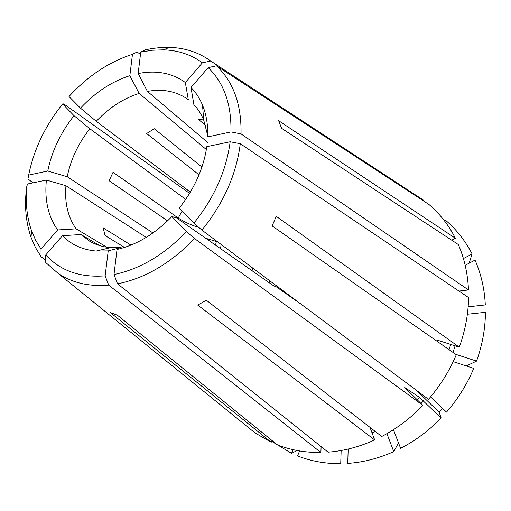 <?xml version="1.0" encoding="UTF-8"?>
<svg xmlns="http://www.w3.org/2000/svg" width="511" height="511" viewBox="0 0 511 511"><rect width="100%" height="100%" fill="white"/><g stroke="black" fill="none" stroke-linecap="round" stroke-linejoin="round"><path stroke-width="0.77" d="M458.942 291.078L468.478 289.954C467.757 273.615 464.384 258.483 458.348 244.552L281.599 128.312L278.648 120.711L455.384 238.241C448.549 224.91 439.722 213.649 428.901 204.445L216.504 65.823L208.188 67.637L190.999 87.464L193.88 104.621C197.987 108.952 201.264 114.087 203.71 120.047L202.528 105.177C199.667 98.284 195.822 92.376 190.999 87.464M455.384 238.241L451.743 240.208M193.886 223.166L201.941 230.122L428.493 399.327C440.156 385.843 449.431 370.98 456.317 354.736L272.127 225.913L276.266 216.338L459.28 347.167C465.221 330.674 468.319 314.144 468.574 297.568L240.279 143.725L230.154 141.777L206.808 146.638C203.55 168.464 194.333 188.987 179.144 208.213L193.886 223.166C214.275 197.757 226.367 170.629 230.154 141.777M459.28 347.167L436.739 339.962M416.388 390.289L439.128 412.224L441.153 417.979L419.646 397.52L404.712 387.504L422.942 405.402L194.531 238.554L186.47 231.617L171.849 216.549L176.608 217.903L272.171 284.799C274.311 286.275 275.193 286.607 274.816 285.783L274.445 286.16M171.849 216.549C154.954 233.936 136.68 244.903 117.019 249.457L114.01 274.522L117.549 283.829L328.094 452.165C343.769 450.977 359.297 446.901 374.684 439.933L197.738 305.08L206.348 300.219L381.736 436.483C396.862 428.55 410.595 418.19 422.942 405.402M321.119 446.582L320.882 452.49L108.69 285.1L105.138 275.844L108.217 250.888L120.845 247.509L121.893 248.148M243.536 423.593L255.098 432.964L271.232 442.245L110.312 312.528L117.415 315.217L277.377 444.864C290.887 450.134 305.393 452.682 320.882 452.49M130.95 245.101L103.171 227.893L105.113 235.558L124.531 247.426M106.85 247.19L76.139 228.858C67.88 217.073 64.482 202.695 65.945 185.723L146.242 237.385M271.232 442.245L271.967 440.482M374.684 439.933L369.99 427.356M423.363 200.829L423.785 200.357L210.717 61.02L202.42 62.796L185.34 82.514L188.291 99.645C176.768 91.36 163.143 88.607 147.417 91.392L207.996 142.748M221.174 244.488L220.509 248.633M198.817 227.427L197.872 227.152C190.488 224.795 183.941 221.748 178.224 218.018L113.04 172.296L109.13 180.734L167.563 220.854M215.514 245.133L216.37 241.467L205.716 238.273M201.934 167.046L154.233 128.727L146.631 133.543L199.022 174.832M203.717 120.053L198.006 118.929L205.639 125.578M463.407 258.572L472.1 253.941L469.111 263.222M465.176 265.311L475.019 260.093C481.075 273.877 484.505 288.824 485.309 304.933L468.14 306.817M455.774 354.353L476.565 361.105L466.243 365.946M251.942 267.464L253.341 271.616M393.425 429.7L400.605 448.326C415.52 440.616 429.036 430.498 441.153 417.979M293.065 449.667L291.545 453.346L297.14 450.51M108.69 285.1C89.029 286.78 72.179 282.877 58.145 273.398L45.773 262.558L45.754 254.938L62.438 235.699L81.013 234.523L89.636 241.173C95.857 244.846 102.883 246.992 110.715 247.624L120.845 247.509M99.594 245.555L81.013 234.523M27.249 184.049C25.18 201.008 26.623 216.607 31.573 230.844L31.03 237.264C25.825 222.183 24.33 205.703 26.546 187.812L27.249 184.049L46.399 180.064L65.945 185.723M190.354 192.104L96.247 121.292L80.495 108.16L69.011 96.515C87.822 75.992 108.977 61.927 132.477 54.313L129.845 75.685C111.679 81.549 95.231 92.376 80.495 108.16M210.717 61.02C198.766 52.378 185.014 47.823 169.46 47.357L160.933 47.517L152.259 48.481L145.258 49.829L140.736 52.109L138.155 73.558L147.417 91.392M468.478 289.954L241.032 133.901L230.953 131.934L207.683 136.897C208.086 125.125 206.367 114.547 202.528 105.177M476.565 361.105C482.339 344.906 485.303 328.637 485.45 312.31L467.361 314.233M439.128 412.224L442.654 408.442M453.212 361.647L473.729 368.412C467.028 384.368 457.958 398.944 446.505 412.134L430.588 396.868M301.931 304.805L274.816 285.783M299.606 450.945L297.555 455.921C310.988 461.197 325.379 463.784 340.722 463.681L341.156 450.504M386.916 433.647L393.77 451.628C378.6 458.405 363.257 462.327 347.742 463.4L348.183 449.054M393.77 451.628L398.503 442.871M472.1 253.941C465.259 240.738 456.451 229.548 445.681 220.375L444.832 221.32M271.622 441.306L291.545 453.346M114.01 274.522C139.95 269.156 164.101 254.855 186.47 231.617M201.941 230.122C223.646 203.167 236.427 174.366 240.279 143.725M230.953 131.934C231.528 104.225 223.946 82.795 208.188 67.637M241.032 133.901C241.562 104.468 233.386 81.779 216.504 65.823M202.42 62.796C191.171 54.626 178.198 50.308 163.514 49.835L152.24 50.238L140.736 52.109M185.34 82.514C172.041 72.996 156.309 70.007 138.155 73.558M140.468 54.3L137.05 52.026L132.477 54.313M189.594 193.362L63.76 103.905L62.642 103.95C45.192 125.757 33.867 149.474 28.661 175.094L47.766 171.019L67.228 176.742C70.71 159.541 78.247 143.54 89.827 128.746L74.025 115.684C60.585 132.726 51.828 151.167 47.766 171.019M62.642 103.95L74.025 115.684M32.979 182.855L27.952 178.914L28.661 175.094M31.573 230.844L35.719 240.4L41.027 249.081L57.609 229.944L76.139 228.858M46.399 180.064C44.419 199.699 48.155 216.325 57.609 229.944M31.03 237.264L35.425 247.445L41.072 256.688L41.027 249.081M45.754 254.938C60.349 270.824 80.144 277.792 105.138 275.844M62.438 235.699C71.24 244.686 82.488 249.802 96.196 251.048L108.217 250.888M117.549 283.829C145.118 278.335 170.776 263.242 194.531 238.554M207.721 135.664L203.71 120.047M129.845 75.685L139.145 93.417C123.381 98.431 109.086 107.725 96.247 121.292M206.361 149.557L139.145 93.417M185.71 199.379L89.827 128.746M152.968 232.959L67.228 176.742M45.766 260.495L41.072 256.688M449.054 349.658L450.715 344.427M453.008 352.418L455.109 345.832M417.276 399.896L419.646 397.52M370.462 428.633L371.28 428.359M268.633 282.321L270.038 280.986M198.07 226.775L197.872 227.152M182.057 211.171L178.224 218.018M372.008 432.772L375.464 431.61M420.636 403.16L423.185 400.592M163.514 49.835L169.46 47.357M110.715 247.624L96.196 251.048M58.145 273.398L255.098 432.964"/></g></svg>

